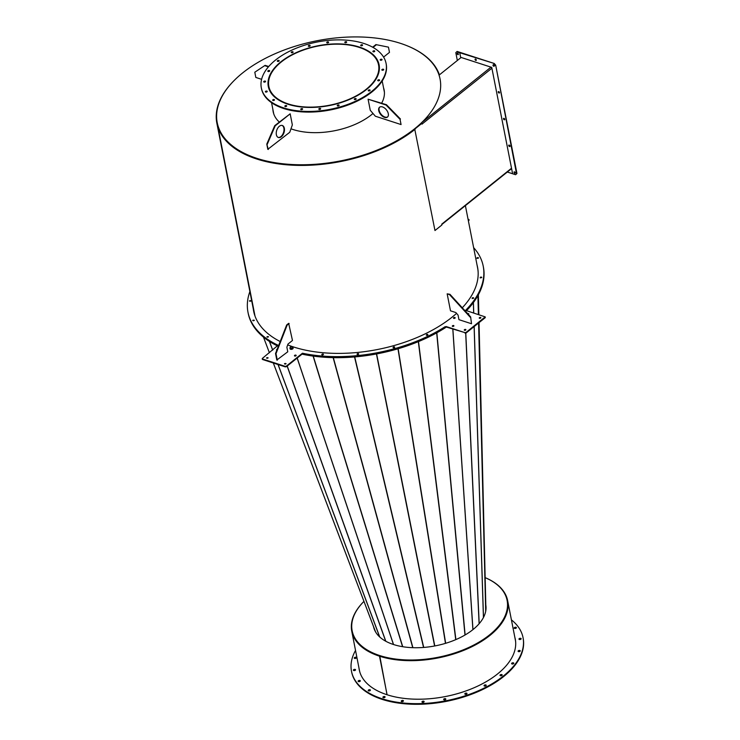 <?xml version="1.0" encoding="UTF-8"?>
<svg xmlns="http://www.w3.org/2000/svg" width="740" height="740" viewBox="0 0 740 740"><rect width="100%" height="100%" fill="white"/><g stroke="black" fill="none" stroke-linecap="round" stroke-linejoin="round"><path stroke-width="1.11" d="M272.884 109.465A56.536 30.479 -11.1 0 0 273.088 111.268A56.536 30.479 -11.1 0 0 273.171 111.731A56.536 30.479 -11.1 0 0 279.267 122.017M290.977 128.806A56.536 30.479 -11.1 0 0 372.997 113.479M381.664 103.156A56.536 30.479 -11.1 0 0 384.208 90.419A56.536 30.479 -11.1 0 0 384.125 89.956A56.536 30.479 -11.1 0 0 383.524 87.755M272.968 109.853A56.536 30.479 -11.1 0 0 273.162 111.657A56.536 30.479 -11.1 0 0 273.208 111.925M440.226 79.911A113.534 61.217 -11.1 0 0 440.06 78.986A113.534 61.217 -11.1 0 0 317.719 40.608A113.534 61.217 -11.1 0 0 217.061 121.776A113.534 61.217 -11.1 0 0 217.236 122.701A113.534 61.217 -11.1 0 0 339.577 161.079A113.534 61.217 -11.1 0 0 440.226 79.911M217.273 122.896A113.534 61.217 -11.1 0 0 217.31 123.09A113.534 61.217 -11.1 0 0 296.148 165.076A113.534 61.217 -11.1 0 0 414.742 129.139L434.972 230.529L414.742 129.139A113.534 61.217 -11.1 0 1 300.153 165.149A113.534 61.217 -11.1 0 1 218.494 127.493L218.032 127.595A114.016 61.466 -11.1 0 0 300.033 165.418A114.016 61.466 -11.1 0 0 415.103 129.26M384.162 90.16A56.536 30.479 -11.1 0 0 383.607 88.153M472.185 297.989A0.869 0.472 -11.1 0 0 473.693 298.035A0.869 0.472 -11.1 0 0 472.185 297.989M472.286 298.516A0.869 0.472 -11.1 0 0 472.194 298.608A0.869 0.472 -11.1 0 1 473.591 298.331A0.869 0.472 -11.1 0 0 472.286 298.516M480.214 277.371A0.869 0.472 -11.1 0 0 481.731 277.417A0.869 0.472 -11.1 0 0 480.214 277.371M480.316 277.889A0.869 0.472 -11.1 0 0 480.223 277.981A0.869 0.472 -11.1 0 1 481.629 277.704A0.869 0.472 -11.1 0 0 480.316 277.889M476.967 257.881A0.869 0.472 -11.1 0 0 478.475 257.927A0.869 0.472 -11.1 0 0 476.967 257.881M477.069 258.408A0.869 0.472 -11.1 0 0 476.976 258.491A0.869 0.472 -11.1 0 1 478.373 258.223A0.869 0.472 -11.1 0 0 477.069 258.408M477.032 264.966A114.09 61.513 168.9 0 1 477.55 267.196A114.09 61.513 168.9 0 1 462.287 307.785M477.134 265.493A114.09 61.513 168.9 0 1 477.596 267.464A114.09 61.513 168.9 0 0 477.134 265.493M249.88 291.56A119.852 64.621 -11.1 0 0 247.983 312.234A119.852 64.621 -11.1 0 0 278.064 345.247L262.386 358.391L262.487 358.983L285.214 366.356L286.315 366.152L302.447 353.221A119.852 64.621 -11.1 0 0 445.129 326.682L464.961 332.639L466.061 332.427L485.209 316.887L465.589 310.365A119.852 64.621 -11.1 0 0 483.202 266.086A119.852 64.621 -11.1 0 0 473.637 247.66M466.524 310.671A119.852 64.621 -11.1 0 0 467.338 309.801L467.236 309.283A119.852 64.621 -11.1 0 1 466.061 310.513A119.852 64.621 -11.1 0 0 483.303 266.613A119.852 64.621 -11.1 0 0 483.257 266.354M468.281 220.353L468.975 219.595L468.041 219.133M468.383 220.881L468.799 219.937M468.855 219.882L468.901 220.455M268.953 86.895L268.305 86.071A56.37 30.396 -11.1 0 0 268.389 86.506A56.37 30.396 -11.1 0 0 328.708 105.644A56.37 30.396 -11.1 0 0 379.028 64.806A56.37 30.396 -11.1 0 0 318.7 45.667A56.37 30.396 -11.1 0 0 268.296 86.034M268.305 86.071L268.768 85.988A55.898 30.137 -11.1 0 0 268.851 86.423A55.898 30.137 -11.1 0 0 328.662 105.395A55.898 30.137 -11.1 0 0 378.556 64.898A55.898 30.137 -11.1 0 0 318.746 45.917A55.898 30.137 -11.1 0 0 268.768 85.942M268.944 86.848L268.768 85.988M255.032 316.137A114.016 61.466 -11.1 0 1 255.004 316.045L218.032 127.595M478.151 272.366A114.016 61.466 -11.1 0 0 477.577 267.732L465.386 205.628M383.588 57.091L389.481 52.373L388.454 47.147L376.429 44.705L373.034 47.425M376.429 44.705L388.454 47.147M375.948 44.557L372.646 47.203M414.668 128.751L421.541 123.247L422.161 124.117A1.008 0.592 -128.7 0 0 421.948 123.617M511.599 168.6L441.752 224.562A1.008 0.592 -128.7 0 0 441.78 224.109L441.845 225.025L434.972 230.529M461.122 57.461L439.061 75.138A113.534 61.217 168.9 0 1 440.06 78.986A113.534 61.217 168.9 0 1 421.236 123.034L490.981 67.146M421.902 123.358L415.029 128.862M422.041 124.07L491.906 68.228M458.402 54.335A0.869 0.509 51.3 0 1 457.459 53.169M457.875 54.631A0.869 0.509 51.3 0 1 457.588 53.197A0.869 0.509 51.3 0 1 457.875 54.631M460.733 57.776L459.743 52.734L456.746 51.763L457.144 51.439L494.237 63.474L495.689 65.166L516.946 173.484L515.604 174.723L507.316 172.031M456.746 51.763L455.812 52.679L457.339 60.486M511.118 168.988L511.719 169.183L512.607 173.752L491.739 67.386L460.641 57.304L459.743 52.734L494.237 63.474M476.347 60.162A0.869 0.509 51.3 0 1 475.404 58.987M475.82 60.449A0.869 0.509 -128.7 0 0 475.533 59.015A0.869 0.509 -128.7 0 0 475.82 60.449M515.29 172.994A0.869 0.509 51.3 0 1 514.346 171.828M514.476 171.856A0.869 0.509 51.3 0 1 514.763 173.29A0.869 0.509 51.3 0 1 514.476 171.856M510.036 146.243A0.869 0.509 51.3 0 1 509.102 145.068M509.231 145.096A0.869 0.509 51.3 0 1 509.509 146.538A0.869 0.509 51.3 0 1 509.231 145.096M504.791 119.492A0.869 0.509 51.3 0 1 503.857 118.317M503.977 118.344A0.869 0.509 51.3 0 1 504.264 119.778A0.869 0.509 51.3 0 1 503.977 118.344M499.546 92.731A0.869 0.509 51.3 0 1 498.603 91.566M498.732 91.594A0.869 0.509 51.3 0 1 499.01 93.027A0.869 0.509 51.3 0 1 498.732 91.594M494.292 65.98A0.869 0.509 51.3 0 1 493.358 64.806M493.488 64.843A0.869 0.509 51.3 0 1 493.765 66.276A0.869 0.509 51.3 0 1 493.488 64.843M515.604 174.723L516.946 173.484M495.689 65.166L516.538 173.808M495.291 65.49L493.839 63.788M291.569 51.93A0.944 0.509 -11.1 0 0 292.8 52.54A0.944 0.509 -11.1 0 0 291.569 51.93M291.542 52.706A0.944 0.509 168.9 0 1 292.957 52.429M308.608 45.556A0.944 0.509 -11.1 0 0 309.838 46.167A0.944 0.509 -11.1 0 0 308.608 45.556M308.58 46.324A0.944 0.509 168.9 0 1 309.986 46.047M327.052 42.097A0.944 0.509 -11.1 0 0 328.282 42.707A0.944 0.509 -11.1 0 0 327.052 42.097M327.034 42.865A0.944 0.509 168.9 0 1 328.44 42.587M345.118 41.884A0.944 0.509 -11.1 0 0 346.348 42.495A0.944 0.509 -11.1 0 0 345.118 41.884M345.09 42.661A0.944 0.509 168.9 0 1 346.505 42.384M361.028 44.955A0.944 0.509 -11.1 0 0 362.258 45.566A0.944 0.509 -11.1 0 0 361.028 44.955M361 45.723A0.944 0.509 168.9 0 1 362.406 45.445M373.219 51.005A0.944 0.509 -11.1 0 0 374.449 51.615A0.944 0.509 -11.1 0 0 373.219 51.005M373.191 51.772A0.944 0.509 168.9 0 1 374.597 51.495M380.499 59.431A0.944 0.509 -11.1 0 0 381.729 60.042A0.944 0.509 -11.1 0 0 380.499 59.431M380.48 60.199A0.944 0.509 168.9 0 1 381.886 59.922M382.164 69.421A0.944 0.509 -11.1 0 0 383.403 70.032A0.944 0.509 -11.1 0 0 382.164 69.421M382.145 70.189A0.944 0.509 168.9 0 1 383.551 69.912M378.048 79.985A0.944 0.509 -11.1 0 0 379.278 80.595A0.944 0.509 -11.1 0 0 378.048 79.985M378.029 80.752A0.944 0.509 168.9 0 1 379.435 80.475M368.557 90.095A0.944 0.509 -11.1 0 0 369.787 90.706A0.944 0.509 -11.1 0 0 368.557 90.095M368.529 90.872A0.944 0.509 168.9 0 1 369.935 90.594M354.608 98.772A0.944 0.509 -11.1 0 0 355.838 99.382A0.944 0.509 -11.1 0 0 354.608 98.772M354.58 99.539A0.944 0.509 168.9 0 1 355.996 99.262M337.57 105.145A0.944 0.509 -11.1 0 0 338.8 105.755A0.944 0.509 -11.1 0 0 337.57 105.145M337.551 105.922A0.944 0.509 168.9 0 1 338.957 105.644M319.125 108.614A0.944 0.509 -11.1 0 0 320.355 109.224A0.944 0.509 -11.1 0 0 319.125 108.614M319.097 109.381A0.944 0.509 168.9 0 1 320.512 109.104M301.06 108.817A0.944 0.509 -11.1 0 0 302.29 109.428A0.944 0.509 -11.1 0 0 301.06 108.817M301.032 109.585A0.944 0.509 168.9 0 1 302.447 109.307M285.159 105.746A0.944 0.509 -11.1 0 0 286.389 106.357A0.944 0.509 -11.1 0 0 285.159 105.746M285.131 106.514A0.944 0.509 168.9 0 1 286.537 106.236M272.958 99.706A0.944 0.509 -11.1 0 0 274.189 100.307A0.944 0.509 -11.1 0 0 272.958 99.706M272.94 100.474A0.944 0.509 168.9 0 1 274.346 100.196M265.679 91.27A0.944 0.509 -11.1 0 0 266.909 91.88A0.944 0.509 -11.1 0 0 265.679 91.27M265.651 92.047A0.944 0.509 168.9 0 1 267.057 91.769M264.014 81.289A0.944 0.509 -11.1 0 0 265.244 81.9A0.944 0.509 -11.1 0 0 264.014 81.289M263.986 82.057A0.944 0.509 168.9 0 1 265.392 81.779M268.13 70.716A0.944 0.509 -11.1 0 0 269.36 71.327A0.944 0.509 -11.1 0 0 268.13 70.716M268.102 71.484A0.944 0.509 168.9 0 1 269.517 71.207M277.63 60.606A0.944 0.509 -11.1 0 0 278.86 61.217A0.944 0.509 -11.1 0 0 277.63 60.606M277.602 61.374A0.944 0.509 168.9 0 1 279.008 61.096M287.046 57.48A56.453 30.433 -11.1 0 0 268.305 86.525A56.453 30.433 -11.1 0 0 303.382 107.171A56.453 30.433 -11.1 0 0 360.371 93.832A56.453 30.433 -11.1 0 0 379.102 64.787A56.453 30.433 -11.1 0 0 344.035 44.141A56.453 30.433 -11.1 0 0 287.046 57.48M268.148 84.906A56.453 30.433 -11.1 0 0 268.38 86.848M261.331 87.894L261.461 88.541A63.557 34.271 -11.1 0 0 300.949 111.796A63.557 34.271 -11.1 0 0 365.107 96.774A63.557 34.271 -11.1 0 0 386.206 64.075L386.077 63.418A63.557 34.271 -11.1 0 0 346.588 40.173A63.557 34.271 -11.1 0 0 282.43 55.195A63.557 34.271 -11.1 0 0 261.331 87.894A63.557 34.271 -11.1 0 0 300.819 111.139A63.557 34.271 -11.1 0 0 364.986 96.126A63.557 34.271 -11.1 0 0 386.077 63.418M379.167 65.111A56.453 30.433 -11.1 0 0 378.639 63.233M275.53 353.507L286.676 324.943L288.665 323.343L292.476 340.465L287.98 344.063L286.87 347.226L287.768 351.787L276.806 360.038L275.53 353.507L276.002 353.664L287.148 325.101L286.676 324.943M277.287 360.186L276.002 353.664M287.148 325.101L289.146 323.5M470.233 317.22L449.559 294.631L447.164 293.854L450.493 310.818L455.877 312.567L458.06 315.101L458.957 319.671L471.519 323.75L470.64 316.905L449.957 294.307L449.559 294.631M470.64 316.905L471.519 323.75M449.957 294.307L447.164 293.854M285.982 363.793A0.869 0.472 -11.1 0 0 284.465 363.747A0.869 0.472 -11.1 0 0 285.982 363.793M286.075 363.71A0.869 0.472 -11.1 0 0 284.669 363.978M268.028 357.975A0.869 0.472 -11.1 0 0 266.52 357.929A0.869 0.472 -11.1 0 0 268.028 357.975M268.13 357.882A0.869 0.472 -11.1 0 0 266.724 358.16M277.158 349.326A0.869 0.472 -11.1 0 0 276.815 350.205M295.963 355.801A0.869 0.472 -11.1 0 0 294.64 355.367A0.869 0.472 -11.1 0 0 295.963 355.801M296.055 355.709A0.869 0.472 -11.1 0 0 294.65 355.986M250.971 300.958A0.869 0.472 -11.1 0 0 249.463 300.912A0.869 0.472 -11.1 0 0 250.971 300.958M251.064 300.865A0.869 0.472 -11.1 0 0 249.657 301.143A0.869 0.472 -11.1 0 1 251.064 300.865M254.218 320.448A0.869 0.472 -11.1 0 0 252.71 320.401A0.869 0.472 -11.1 0 0 254.218 320.448M254.31 320.355A0.869 0.472 -11.1 0 0 252.914 320.633A0.869 0.472 -11.1 0 1 254.31 320.355M268.435 336.894A0.869 0.472 -11.1 0 0 266.927 336.848A0.869 0.472 -11.1 0 0 268.435 336.894M268.528 336.802A0.869 0.472 -11.1 0 0 267.131 337.079A0.869 0.472 -11.1 0 1 268.528 336.802M456.562 313.362A114.09 61.513 168.9 0 1 306.129 350.279A114.09 61.513 168.9 0 1 287.693 344.886M280.201 341.538A114.09 61.513 168.9 0 1 253.635 311.133A114.09 61.513 168.9 0 1 253.274 308.867M253.691 311.392A114.09 61.513 168.9 0 1 253.376 309.394A114.09 61.513 168.9 0 0 253.691 311.392M248.03 312.502A119.852 64.621 -11.1 0 0 248.085 312.761A119.852 64.621 -11.1 0 0 278.138 345.756L278.064 345.247M262.487 358.983L262.589 359.511L285.316 366.883L285.214 366.356M286.315 366.152L286.417 366.67L302.549 353.748A119.852 64.621 -11.1 0 0 445.23 327.21L445.129 326.682M286.417 366.67L285.316 366.883M262.589 359.511L262.432 358.965M480.593 317.423A0.869 0.472 -11.1 0 0 479.492 318.302A0.869 0.472 -11.1 0 0 480.593 317.423M480.796 317.987A0.869 0.472 -11.1 0 0 479.391 318.256M465.617 329.42A0.869 0.472 -11.1 0 0 464.517 330.299A0.869 0.472 -11.1 0 0 465.617 329.42M465.821 329.985A0.869 0.472 -11.1 0 0 464.415 330.262M453.648 325.535A0.869 0.472 -11.1 0 0 452.556 326.414A0.869 0.472 -11.1 0 0 453.648 325.535M453.851 326.1A0.869 0.472 -11.1 0 0 452.454 326.377M468.337 314.398A0.869 0.472 -11.1 0 0 467.643 313.631M468.827 314.102A0.869 0.472 -11.1 0 0 468.032 314.056M323.158 354.025A0.869 0.472 -11.1 0 0 322.057 354.904A0.869 0.472 -11.1 0 0 323.158 354.025M323.26 354.543A0.869 0.472 -11.1 0 0 321.956 354.858A0.869 0.472 -11.1 0 1 323.361 354.589A0.869 0.472 -11.1 0 0 323.26 354.543M358.401 353.618A0.869 0.472 -11.1 0 0 357.3 354.497A0.869 0.472 -11.1 0 0 358.401 353.618M358.502 354.146A0.869 0.472 -11.1 0 0 357.207 354.46A0.869 0.472 -11.1 0 1 358.604 354.183A0.869 0.472 -11.1 0 0 358.502 354.146M394.401 346.866A0.869 0.472 -11.1 0 0 393.31 347.745A0.869 0.472 -11.1 0 0 394.401 346.866M394.503 347.393A0.869 0.472 -11.1 0 0 393.208 347.707A0.869 0.472 -11.1 0 1 394.605 347.43A0.869 0.472 -11.1 0 0 394.503 347.393M427.637 334.425A0.869 0.472 -11.1 0 0 426.545 335.303A0.869 0.472 -11.1 0 0 427.637 334.425M427.748 334.943A0.869 0.472 -11.1 0 0 426.444 335.257A0.869 0.472 -11.1 0 1 427.84 334.98A0.869 0.472 -11.1 0 0 427.748 334.943M454.86 317.497A0.869 0.472 -11.1 0 0 453.759 318.385A0.869 0.472 -11.1 0 0 454.86 317.497M454.961 318.024A0.869 0.472 -11.1 0 0 453.657 318.339A0.869 0.472 -11.1 0 1 455.063 318.061A0.869 0.472 -11.1 0 0 454.961 318.024M302.447 353.221L302.549 353.748A119.852 64.621 -11.1 0 0 305.065 354.257A119.852 64.621 -11.1 0 0 446.164 326.599M446.146 326.534L464.961 332.639M466.061 332.427L466.163 332.954L485.135 317.756L485.033 317.229M485.089 317.183L485.135 317.756M466.163 332.954L465.062 333.157M446.257 327.052L445.23 327.21M261.608 79.319L255.827 77.45L254.8 72.224L265.114 65.351L268.722 66.517M254.8 72.224L265.114 65.351M264.716 65.666L268.417 66.868M282.06 125.421A6.318 3.82 -72 0 1 283.873 128.14A6.318 3.82 -72 0 1 282.532 134.671A6.318 3.82 -72 0 1 278.175 137.418M284.354 128.297A6.318 3.82 -72 0 1 282.902 134.995A6.318 3.82 -72 0 1 278.407 137.501A6.318 3.82 -72 0 1 276.362 134.699A6.318 3.82 -72 0 1 277.815 128.001A6.318 3.82 -72 0 1 282.31 125.486A6.318 3.82 -72 0 1 284.354 128.297M267.815 149.314L266.789 144.097L274.725 125.661L290.173 113.812L292.346 124.912L289.756 132.275L267.815 149.314M268.287 149.471L266.789 144.097M267.269 144.254L275.197 125.819L274.725 125.661M275.197 125.819L290.173 113.812M378.723 110.593A6.318 3.7 -128.7 0 0 382.488 116.273A6.318 3.7 -128.7 0 0 387.464 117.077A6.318 3.7 -128.7 0 0 388.296 113.701A6.318 3.7 -128.7 0 0 384.532 108.012A6.318 3.7 -128.7 0 0 379.565 107.217A6.318 3.7 -128.7 0 0 378.723 110.593M379.768 107.069A6.318 3.7 -128.7 0 0 379.121 110.269A6.318 3.7 -128.7 0 0 382.719 115.829A6.318 3.7 -128.7 0 0 387.649 116.901M401.071 124.561L400.044 119.344L386.03 105.025L368.085 99.197L370.259 110.288L375.346 116.217L401.071 124.561L400.044 119.344M400.442 119.02L386.428 104.701L368.085 99.197M254.986 316.008L218.013 127.558A114.016 61.466 -11.1 0 1 216.848 123.182L253.82 311.632A114.016 61.466 -11.1 0 0 254.986 316.008L254.986 316.008M439.412 74.851A114.016 61.466 -11.1 0 0 406.898 45.677M235.357 79.337A114.016 61.466 -11.1 0 0 216.848 123.182M218.485 127.493L218.013 127.558M217.236 122.701L217.31 123.09A113.534 61.217 -11.1 0 0 218.476 127.447M387.085 694.749L379.518 656.195A79.43 42.828 -11.1 0 0 466.635 649.147A79.43 42.828 -11.1 0 0 507.649 600.658A79.43 42.828 -11.1 0 0 485.153 577.644A78.958 42.569 -11.1 0 1 507.104 600.362L507.187 600.751A78.958 42.569 -11.1 0 0 507.141 600.556M515.669 642.2A79.43 42.828 -11.1 0 0 515.327 639.813L507.649 600.658M486.023 608.456L485.865 607.67M379.518 656.195L379.824 655.955A78.958 42.569 -11.1 0 0 466.422 648.943A78.958 42.569 -11.1 0 0 507.187 600.751A78.958 42.569 -11.1 0 1 489.529 635.355A78.958 42.569 -11.1 0 1 407.055 660.339A78.958 42.569 -11.1 0 1 352.231 631.146A78.958 42.569 -11.1 0 0 379.759 655.936L387.029 694.731M373.552 626.651A57.165 30.821 -11.1 0 0 413.309 647.704A57.165 30.821 -11.1 0 0 472.943 629.611A57.165 30.821 -11.1 0 0 485.81 605.005M379.463 656.177A79.43 42.828 -11.1 0 1 351.759 631.239A79.43 42.828 -11.1 0 1 363.941 601.389A78.958 42.569 -11.1 0 0 352.147 630.758A78.958 42.569 -11.1 0 0 406.982 659.951A78.958 42.569 -11.1 0 0 489.454 634.966A78.958 42.569 -11.1 0 0 507.104 600.362M483.359 266.872A119.852 64.621 -11.1 0 1 483.414 267.131A119.852 64.621 -11.1 0 1 467.338 309.801L467.236 309.283A119.852 64.621 -11.1 0 0 483.303 266.613L483.202 266.086M477.235 266.012A114.09 61.513 168.9 0 1 477.651 267.723M472.962 629.583L452.88 329.207M247.983 312.234L248.085 312.761A119.852 64.621 -11.1 0 0 278.138 345.756M248.131 313.02A119.852 64.621 -11.1 0 0 248.187 313.279A119.852 64.621 -11.1 0 0 277.778 346.061M302.059 354.146A119.852 64.621 -11.1 0 0 305.167 354.775L305.065 354.257L305.167 354.775A119.852 64.621 -11.1 0 0 446.331 327.08M253.746 311.651A114.09 61.513 168.9 0 1 253.478 309.912M514.457 628.352A1.101 0.592 168.9 0 1 516.011 627.909A1.101 0.592 168.9 0 1 516.261 627.992M514.716 628.436A1.101 0.592 -11.1 0 0 515.873 628.279A1.101 0.592 -11.1 0 0 516.381 627.631A1.101 0.592 -11.1 0 0 515.882 627.252A1.101 0.592 -11.1 0 0 514.726 627.409A1.101 0.592 -11.1 0 0 514.217 628.057A1.101 0.592 -11.1 0 0 514.716 628.436M519.221 639.416A1.101 0.592 168.9 0 1 520.766 638.981A1.101 0.592 168.9 0 1 521.015 639.064M519.471 639.508A1.101 0.592 -11.1 0 0 520.627 639.351A1.101 0.592 -11.1 0 0 521.136 638.703A1.101 0.592 -11.1 0 0 520.636 638.324A1.101 0.592 -11.1 0 0 519.48 638.481A1.101 0.592 -11.1 0 0 518.971 639.129A1.101 0.592 -11.1 0 0 519.471 639.508M518.333 651.542A1.101 0.592 168.9 0 1 519.878 651.107A1.101 0.592 168.9 0 1 520.127 651.191M518.583 651.635A1.101 0.592 -11.1 0 0 519.739 651.477A1.101 0.592 -11.1 0 0 520.248 650.83A1.101 0.592 -11.1 0 0 519.748 650.451A1.101 0.592 -11.1 0 0 518.592 650.608A1.101 0.592 -11.1 0 0 518.083 651.255A1.101 0.592 -11.1 0 0 518.583 651.635M511.858 663.91A1.101 0.592 168.9 0 1 513.412 663.466A1.101 0.592 168.9 0 1 513.662 663.558M512.117 663.993A1.101 0.592 -11.1 0 0 513.273 663.836A1.101 0.592 -11.1 0 0 513.782 663.188A1.101 0.592 -11.1 0 0 513.283 662.818A1.101 0.592 -11.1 0 0 512.126 662.966A1.101 0.592 -11.1 0 0 511.618 663.614A1.101 0.592 -11.1 0 0 512.117 663.993M500.249 675.657A1.101 0.592 168.9 0 1 501.803 675.213A1.101 0.592 168.9 0 1 502.053 675.305M500.508 675.74A1.101 0.592 -11.1 0 0 501.665 675.592A1.101 0.592 -11.1 0 0 502.173 674.945A1.101 0.592 -11.1 0 0 501.674 674.566A1.101 0.592 -11.1 0 0 500.518 674.723A1.101 0.592 -11.1 0 0 500 675.37A1.101 0.592 -11.1 0 0 500.508 675.74M484.293 685.999A1.101 0.592 168.9 0 1 485.838 685.555A1.101 0.592 168.9 0 1 486.097 685.647M484.543 686.082A1.101 0.592 -11.1 0 0 485.708 685.924A1.101 0.592 -11.1 0 0 486.217 685.277A1.101 0.592 -11.1 0 0 485.718 684.907A1.101 0.592 -11.1 0 0 484.552 685.055A1.101 0.592 -11.1 0 0 484.043 685.702A1.101 0.592 -11.1 0 0 484.543 686.082M465.072 694.222A1.101 0.592 168.9 0 1 466.616 693.778A1.101 0.592 168.9 0 1 466.875 693.87M465.321 694.305A1.101 0.592 -11.1 0 0 466.487 694.148A1.101 0.592 -11.1 0 0 466.996 693.5A1.101 0.592 -11.1 0 0 466.496 693.13A1.101 0.592 -11.1 0 0 465.331 693.278A1.101 0.592 -11.1 0 0 464.822 693.926A1.101 0.592 -11.1 0 0 465.321 694.305M443.898 699.763A1.101 0.592 168.9 0 1 445.443 699.328A1.101 0.592 168.9 0 1 445.702 699.411M444.148 699.855A1.101 0.592 -11.1 0 0 445.314 699.698A1.101 0.592 -11.1 0 0 445.822 699.05A1.101 0.592 -11.1 0 0 445.314 698.671A1.101 0.592 -11.1 0 0 444.157 698.828A1.101 0.592 -11.1 0 0 443.649 699.476A1.101 0.592 -11.1 0 0 444.148 699.855M422.216 702.26A1.101 0.592 168.9 0 1 423.761 701.816A1.101 0.592 168.9 0 1 424.011 701.909M422.466 702.343A1.101 0.592 -11.1 0 0 423.622 702.195A1.101 0.592 -11.1 0 0 424.131 701.548A1.101 0.592 -11.1 0 0 423.632 701.168A1.101 0.592 -11.1 0 0 422.475 701.326A1.101 0.592 -11.1 0 0 421.967 701.973A1.101 0.592 -11.1 0 0 422.466 702.343M401.496 701.529A1.101 0.592 168.9 0 1 403.05 701.085A1.101 0.592 168.9 0 1 403.3 701.178M401.755 701.613A1.101 0.592 -11.1 0 0 402.911 701.465A1.101 0.592 -11.1 0 0 403.42 700.817A1.101 0.592 -11.1 0 0 402.921 700.438A1.101 0.592 -11.1 0 0 401.764 700.595A1.101 0.592 -11.1 0 0 401.256 701.243A1.101 0.592 -11.1 0 0 401.755 701.613M383.163 697.626A1.101 0.592 168.9 0 1 384.717 697.182A1.101 0.592 168.9 0 1 384.967 697.274M383.422 697.709A1.101 0.592 -11.1 0 0 384.578 697.552A1.101 0.592 -11.1 0 0 385.087 696.904A1.101 0.592 -11.1 0 0 384.587 696.534A1.101 0.592 -11.1 0 0 383.422 696.692A1.101 0.592 -11.1 0 0 382.913 697.33A1.101 0.592 -11.1 0 0 383.422 697.709M368.455 690.809A1.101 0.592 168.9 0 1 370.009 690.374A1.101 0.592 168.9 0 1 370.259 690.457M368.714 690.901A1.101 0.592 -11.1 0 0 369.871 690.744A1.101 0.592 -11.1 0 0 370.379 690.096A1.101 0.592 -11.1 0 0 369.88 689.717A1.101 0.592 -11.1 0 0 368.724 689.874A1.101 0.592 -11.1 0 0 368.215 690.522A1.101 0.592 -11.1 0 0 368.714 690.901M358.382 681.559A1.101 0.592 168.9 0 1 359.936 681.115A1.101 0.592 168.9 0 1 360.186 681.198M358.641 681.642A1.101 0.592 -11.1 0 0 359.797 681.485A1.101 0.592 -11.1 0 0 360.306 680.837A1.101 0.592 -11.1 0 0 359.807 680.458A1.101 0.592 -11.1 0 0 358.65 680.615A1.101 0.592 -11.1 0 0 358.132 681.263A1.101 0.592 -11.1 0 0 358.641 681.642M353.628 670.486A1.101 0.592 168.9 0 1 355.182 670.042A1.101 0.592 168.9 0 1 355.431 670.135M353.887 670.57A1.101 0.592 -11.1 0 0 355.043 670.412A1.101 0.592 -11.1 0 0 355.552 669.765A1.101 0.592 -11.1 0 0 355.052 669.395A1.101 0.592 -11.1 0 0 353.887 669.552A1.101 0.592 -11.1 0 0 353.378 670.19A1.101 0.592 -11.1 0 0 353.887 670.57M354.516 658.36A1.101 0.592 168.9 0 1 356.06 657.916A1.101 0.592 168.9 0 1 356.319 658.008M354.765 658.443A1.101 0.592 -11.1 0 0 355.931 658.285A1.101 0.592 -11.1 0 0 356.44 657.638A1.101 0.592 -11.1 0 0 355.94 657.259A1.101 0.592 -11.1 0 0 354.775 657.416A1.101 0.592 -11.1 0 0 354.266 658.063A1.101 0.592 -11.1 0 0 354.765 658.443M514.966 637.936A79.504 42.865 168.9 0 1 515.345 639.471M514.837 637.279A79.504 42.865 168.9 0 1 515.28 639.138A79.504 42.865 168.9 0 1 478.66 685.656A79.504 42.865 168.9 0 1 395.289 696.932A79.504 42.865 168.9 0 1 359.242 669.755A79.504 42.865 168.9 0 1 358.946 667.869M511.414 619.861A87.403 47.12 168.9 0 1 523.032 637.621A87.403 47.12 168.9 0 1 482.767 688.755A87.403 47.12 168.9 0 1 391.118 701.15A87.403 47.12 168.9 0 1 351.491 671.273A87.403 47.12 168.9 0 1 355.533 650.442M523.032 637.621L523.152 638.278A87.403 47.12 168.9 0 1 482.896 689.403A87.403 47.12 168.9 0 1 391.247 701.798A87.403 47.12 168.9 0 1 351.62 671.929L351.491 671.273M359.307 670.079A79.504 42.865 168.9 0 1 359.076 668.516M297.156 358.068L393.458 644.503M393.532 644.522L297.212 358.031M452.815 329.18L472.906 629.629M351.759 631.239L359.446 670.394A79.43 42.828 -11.1 0 0 360.029 672.734M485.875 607.993L486.013 608.687M290.015 348.642A1.582 0.851 -11.1 0 0 290.025 348.781A1.582 0.851 -11.1 0 0 291.403 349.354A1.582 0.851 -11.1 0 0 293.049 348.54A1.582 0.851 -11.1 0 0 293.123 348.17A1.582 0.851 -11.1 0 0 293.077 348.041M290.034 348.161A1.582 0.851 -11.1 0 0 289.969 348.512A1.582 0.851 -11.1 0 0 291.357 349.095A1.582 0.851 -11.1 0 0 293.003 348.281A1.582 0.851 -11.1 0 0 293.068 347.911A1.582 0.851 -11.1 0 0 292.883 347.606M291.07 349.03L292.929 347.856L291.8 346.561L290.394 346.912L290.108 348.568L291.07 349.03L290.903 348.198L292.318 347.837L292.476 348.679M292.318 347.837L292.762 347.023M289.95 347.735L290.903 348.198M511.525 168.23L441.78 224.109M479.104 623.755L465.691 333.167M465.784 333.139L479.196 623.644M483.433 617.53L474.118 326.581M473.683 312.992L473.35 302.651M473.406 302.568L473.739 313.011M474.174 326.534L483.488 617.419M485.699 611.249L478.586 322.992M478.382 314.509L477.911 295.621M477.938 295.584L478.401 314.519M478.613 322.973L485.718 611.148M485.921 609.816L479.039 322.631L485.921 609.806M478.854 314.667L478.373 294.779L478.854 314.667M287.222 366.032L385.808 641.256M375.522 631.831L273.3 362.979L375.522 631.831M269.406 352.758L263.486 337.144M273.319 362.989L375.578 631.923M379.639 636.909L278.027 364.515M272.671 350.15L269.416 341.427M269.499 341.473L272.718 350.113M278.101 364.533L379.731 636.983M385.688 641.192L287.139 366.096M402.56 646.686L313.094 356.088M436.841 332.787L465.127 634.948M313.27 356.107L402.726 646.714M412.726 647.685L333.139 357.642M333.324 357.642L412.911 647.685M423.548 647.445L354.534 356.948M354.728 356.93L423.743 647.435M434.602 645.983L376.438 353.961M376.623 353.933L434.796 645.946M445.471 643.356L397.981 348.79M398.166 348.743L445.656 643.301M455.72 639.656L418.331 341.649M418.498 341.575L455.896 639.582M464.979 635.031L436.693 332.871M468.975 219.595L469.077 220.113M384.402 92.223L382.201 80.984M379.333 66.378L379.028 64.806M273.763 113.932L271.562 102.694M268.694 88.088L268.389 86.506M262.21 358.733L262.312 359.261M485.209 316.887L485.31 317.404M483.414 267.131L483.303 266.613M248.187 313.279L248.085 312.761"/></g></svg>

